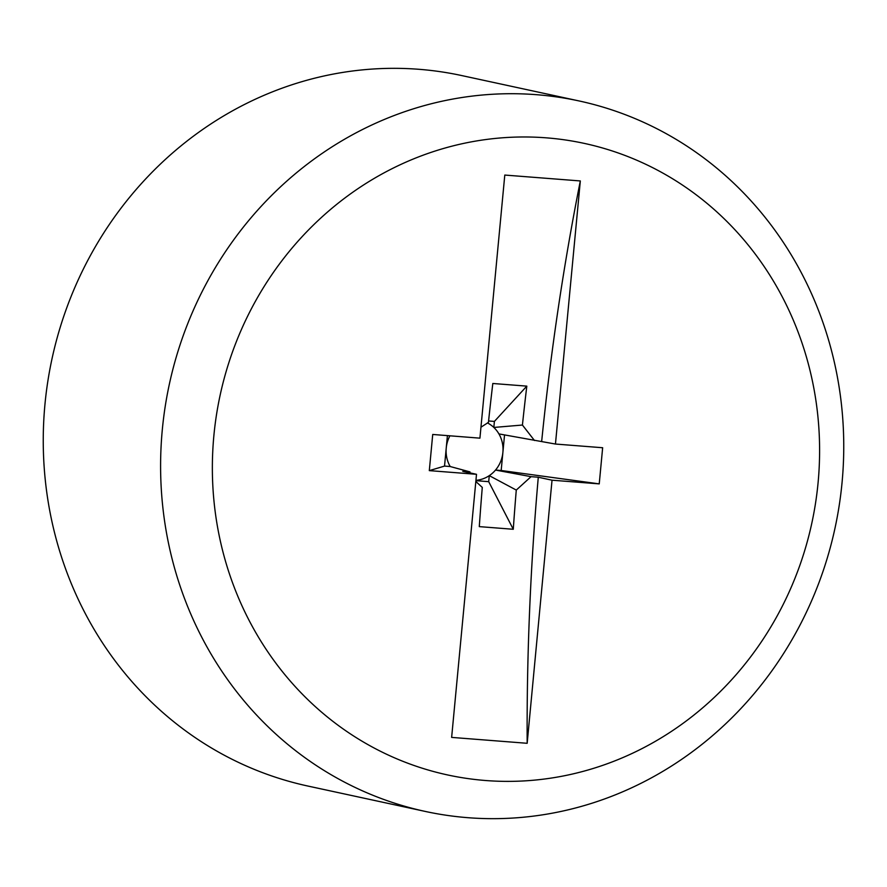 <?xml version="1.0" encoding="UTF-8"?>
<svg xmlns="http://www.w3.org/2000/svg" width="887" height="887" viewBox="0 0 887 887"><rect width="100%" height="100%" fill="white"/><g stroke="black" fill="none" stroke-linecap="round" stroke-linejoin="round"><path stroke-width="1.33" d="M579 100.93L461.661 75.55A363.47 340.519 102.2 0 0 44.96 404.284A363.47 340.519 102.2 0 0 308 786.07L425.339 811.45A363.47 340.519 -77.8 0 1 162.31 429.663A363.47 340.519 -77.8 0 1 579 100.93A363.47 340.519 -77.8 0 1 842.04 482.716A363.47 340.519 -77.8 0 1 425.339 811.45M818.08 482.75A323.09 302.689 102.2 0 0 546.359 137.84A323.09 302.689 102.2 0 0 213.878 435.595A323.09 302.689 102.2 0 0 485.599 780.516A323.09 302.689 102.2 0 0 818.08 482.75M475.931 480.344A30.291 28.373 102.2 0 0 489.28 475.643A30.291 28.373 102.2 0 0 495.511 470.066A30.291 28.373 102.2 0 0 502.885 452.425A30.291 28.373 102.2 0 0 498.926 433.909A30.291 28.373 102.2 0 0 493.837 427.445A30.291 28.373 102.2 0 0 487.406 422.899M447.414 435.617L446.239 448.013A30.291 28.373 102.2 0 0 450.197 466.529L444.531 466.085L446.239 448.013A30.291 28.373 102.2 0 1 449.92 435.805M541.702 441.072A1009.65 350.287 94.5 0 1 580.32 180.948L504.792 175.061L479.922 438.156L432.723 434.464L429.308 470.62L476.507 474.301L451.638 737.396L527.166 743.295A1009.65 350.287 94.5 0 1 538.287 477.228L552.036 480.2L599.235 483.881L602.65 447.735L555.45 444.043L498.926 433.909M580.32 180.948L555.45 444.043M552.036 480.2L527.166 743.295M534.473 440.506L522.421 425.039L493.837 427.445L494.403 421.414L488.582 420.959M475.909 480.665L488.704 481.674L489.28 475.643L516.278 490.067L531.058 476.663L538.287 477.228M531.058 476.663L495.511 470.066L501.177 470.498L504.537 434.952M522.421 425.039A1009.65 350.287 94.5 0 1 526.811 386.133L494.403 421.414M526.811 386.133L492.817 383.483A1009.65 350.287 -85.5 0 0 488.438 422.389L480.954 427.212M475.831 481.486L482.284 487.418A1009.65 350.287 -85.5 0 0 479.29 526.623L513.274 529.273L488.704 481.674M513.274 529.273A1009.65 350.287 94.5 0 1 516.278 490.067M450.197 466.529L469.988 471.895L462.759 471.33L476.507 474.301M429.308 470.62L444.531 466.085M599.235 483.881L501.177 470.498"/></g></svg>
